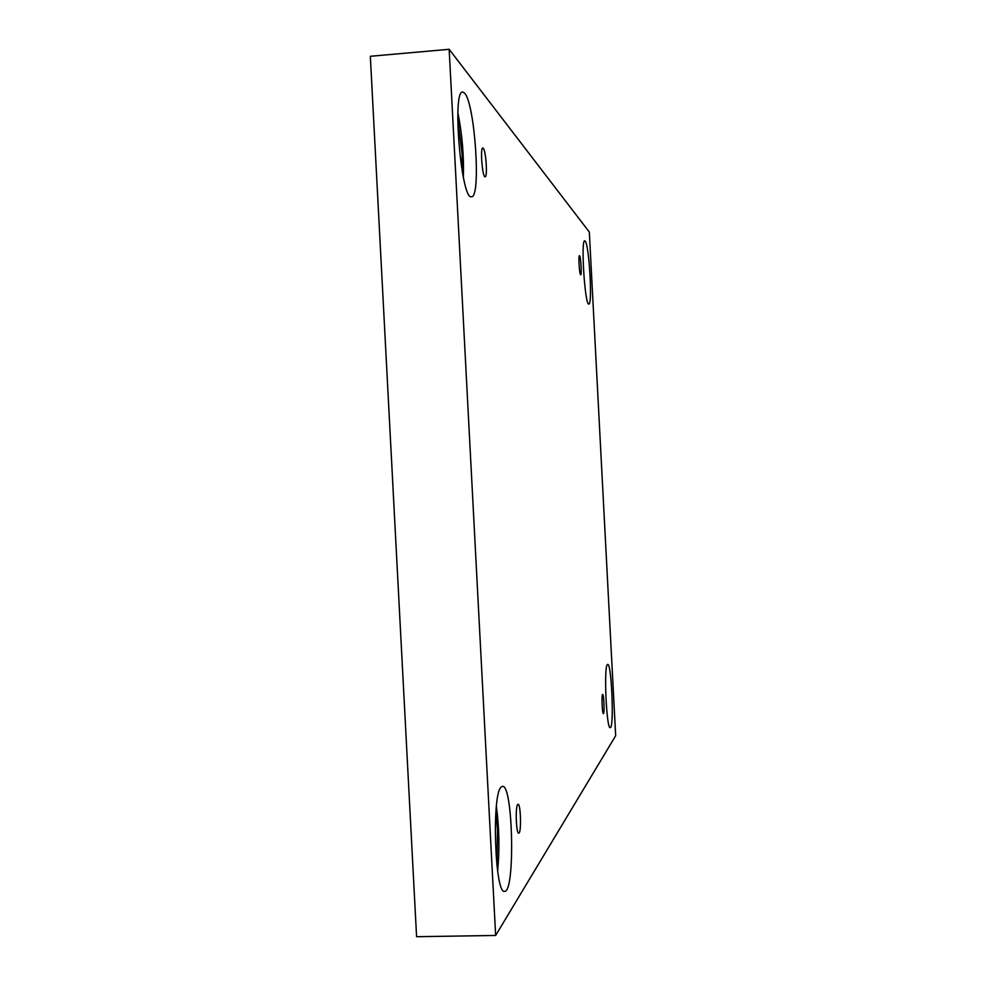 <?xml version="1.0" encoding="UTF-8"?>
<svg xmlns="http://www.w3.org/2000/svg" width="986" height="986" viewBox="0 0 986 986"><rect width="100%" height="100%" fill="white"/><g stroke="black" fill="none" stroke-linecap="round" stroke-linejoin="round"><path stroke-width="1.48" d="M495.65 935.467L615.671 735.741L589.32 232.055L449.16 49.3L495.65 935.467L416.585 936.7L370.329 56.288L449.16 49.3M579.583 255.768C580.816 256.717 581.9 275.193 580.692 274.798C579.472 275.377 578.166 255.312 579.448 255.694L579.583 255.768M483.251 148.233C485.95 150.599 487.713 177.332 485.137 176.802C482.437 177.8 479.972 147.493 482.807 147.999L483.251 148.233M517.662 804.539L518.044 804.28C520.805 803.541 521.532 833.725 518.722 833.17C516.208 834.02 515.197 806.868 517.662 804.539M602.545 694.538L602.656 694.464C603.9 693.984 604.689 713.975 603.407 713.581C602.249 714.135 601.398 695.475 602.545 694.538M464.677 93.202C475.042 104.048 481.205 198.223 471.518 196.695C461.3 201.021 451.798 90.059 462.705 92.018L464.677 93.202M585.203 241.126C589.197 244.738 592.66 305.204 588.815 304.021C584.957 306.141 580.643 239.438 584.76 240.855L585.203 241.126M607.364 664.576L607.684 664.391C611.64 662.9 614.303 728.679 610.223 727.606C606.489 729.554 603.666 666.856 607.364 664.576M501.085 787.161L502.478 786.347C513.04 783.882 515.382 892.626 504.598 891.332C494.886 894.696 491.595 794.482 501.085 787.161M495.896 811.971L497.523 829.707L496.932 865.597M497.647 871.193C499.668 849.39 499.249 827.796 496.389 806.4M457.75 118.369L462.077 153.865L462.311 171.946M463.383 177.418C464.012 155.813 462.175 134.244 457.886 112.724"/></g></svg>
